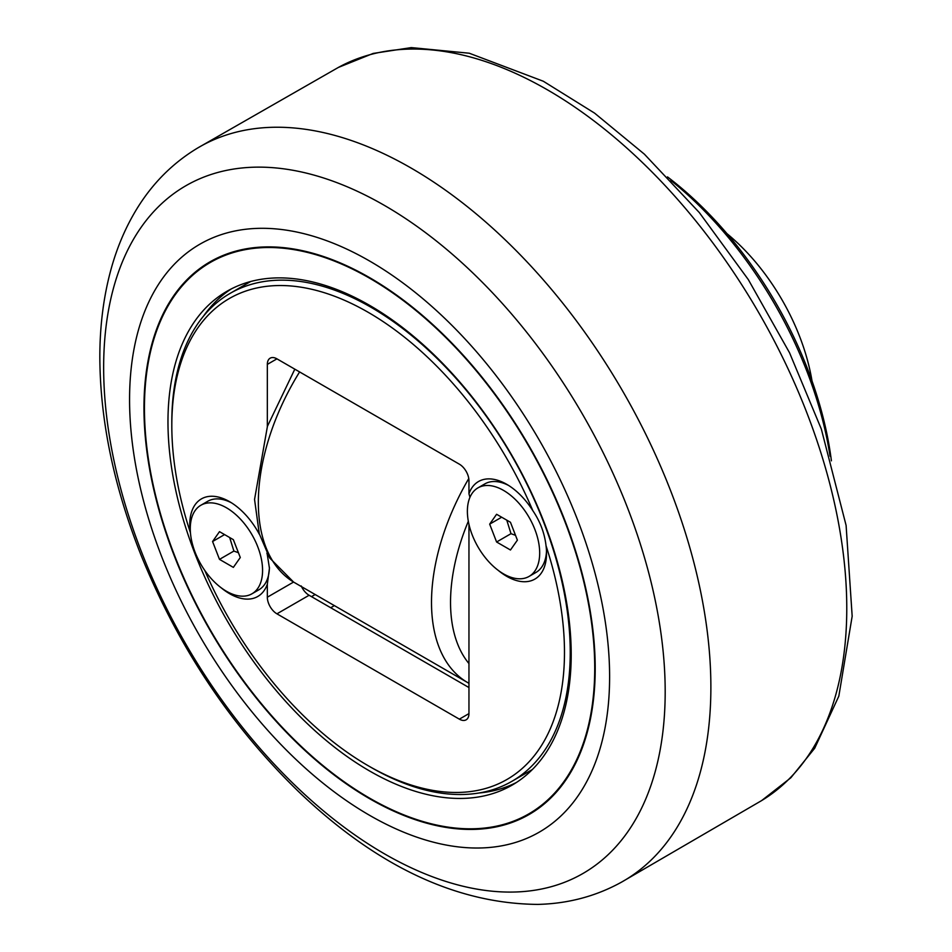 <?xml version="1.0" encoding="UTF-8"?>
<svg xmlns="http://www.w3.org/2000/svg" width="952" height="952" viewBox="0 0 952 952"><rect width="100%" height="100%" fill="white"/><g stroke="black" fill="none" stroke-linecap="round" stroke-linejoin="round"><path stroke-width="1.43" d="M506.773 520.149L510.998 533.679L515.532 535.333M510.998 533.679L496.599 541.997L489.673 524.135L496.599 514.282L510.462 522.279L517.388 540.141L510.462 549.994L496.599 541.997M501.668 517.21L489.673 524.135M503.525 490.399A51.122 29.512 60 0 1 536.928 535.44A51.122 29.512 60 0 1 529.086 576.412A51.122 29.512 60 0 1 503.525 573.877A51.122 29.512 60 0 1 470.133 528.824A51.122 29.512 60 0 1 477.975 487.864A51.122 29.512 60 0 1 503.525 490.399M477.975 487.864L484.83 483.902A51.122 29.512 60 0 1 508.594 485.449M546.496 551.101A51.122 29.512 60 0 1 535.952 572.449L529.086 576.412M529.122 814.495A319.075 184.224 -120 0 0 578.031 558.812A319.075 184.224 -120 0 0 369.59 277.639A319.075 184.224 -120 0 0 210.047 261.836A319.075 184.224 -120 0 0 161.138 517.519A319.075 184.224 -120 0 0 369.59 798.692A319.075 184.224 -120 0 0 529.122 814.495A319.075 184.224 60 0 1 369.626 798.668A319.075 184.224 60 0 1 161.185 517.519A319.075 184.224 60 0 1 210.071 261.824M369.59 770.977A285.124 164.625 -120 0 0 512.152 785.102A285.124 164.625 -120 0 0 555.861 556.622A285.124 164.625 -120 0 0 369.59 305.354A285.124 164.625 -120 0 0 227.028 291.241A285.124 164.625 -120 0 0 183.32 519.721A285.124 164.625 -120 0 0 369.59 770.977M231.407 288.861A285.124 164.625 -120 0 0 203.549 316.076M478.904 793.004A285.124 164.625 -120 0 0 516.4 782.484M190.448 532.763L190.245 532.204A277.663 160.305 60 0 1 171.812 425.639A277.663 160.305 60 0 1 312.435 289.444A277.663 160.305 60 0 1 532.858 510.712C540.212 521.565 544.603 533.251 546.043 545.793A277.663 160.305 60 0 1 368.15 765.706L371.03 767.371A281.732 162.661 -120 0 0 511.89 781.33L531.097 770.239A281.732 162.661 -120 0 0 532.418 769.466M250.697 281.506A281.732 162.661 -120 0 0 249.364 282.256L230.158 293.347A281.732 162.661 -120 0 0 171.812 422.319L171.812 425.639M511.89 781.33A281.732 162.661 -120 0 0 555.075 555.563A281.732 162.661 -120 0 0 371.03 307.294A281.732 162.661 -120 0 0 230.158 293.347M371.018 767.371A281.732 162.661 -120 0 0 371.03 767.371L368.15 765.706A277.663 160.305 60 0 1 204.799 570.474M190.245 532.204A56.346 32.535 60 0 1 229.599 501.68A56.346 32.535 60 0 1 259.48 534.512M266.917 553.124A56.346 32.535 60 0 1 267.334 554.742L267.334 553.909M267.334 426.555L267.334 364.39L276.937 358.844A13.578 7.842 -120 0 0 270.154 358.178A13.578 7.842 -120 0 0 267.334 364.39M276.937 358.844L459.352 464.171A13.578 7.842 -120 0 1 468.955 480.796L468.955 493.779A56.346 32.535 60 0 1 506.702 484.306A56.346 32.535 60 0 1 532.858 510.712M546.043 545.793A56.346 32.535 60 0 1 546.543 553.314A56.346 32.535 60 0 1 498.11 570.272M468.955 524.35L468.955 713.607L459.352 719.153A13.578 7.842 -120 0 0 466.147 719.819A13.578 7.842 -120 0 0 468.955 713.607M459.352 719.153L276.937 613.826L309.102 595.262A13.578 7.842 60 0 1 301.225 585.968M293.561 582.065L267.334 597.202A13.578 7.842 -120 0 0 276.937 613.826M267.334 597.202L267.334 584.219A56.346 32.535 60 0 1 221.007 587.658M469.943 497.313L468.955 493.779M267.334 554.742L269.44 568.261L267.334 584.219M309.102 595.262L468.955 687.546M200.872 505.25A51.122 29.512 60 0 1 226.433 507.773A51.122 29.512 60 0 1 259.825 552.826A51.122 29.512 60 0 1 251.982 593.786A51.122 29.512 60 0 1 226.433 591.251A51.122 29.512 60 0 1 193.03 546.21A51.122 29.512 60 0 1 200.872 505.25L207.726 501.287A51.122 29.512 60 0 1 231.491 502.823M269.428 567.332A51.122 29.512 60 0 1 258.849 589.823L251.982 593.786M369.59 261.015A339.436 195.981 -120 0 0 129.567 399.59A339.436 195.981 -120 0 0 369.59 815.317A339.436 195.981 -120 0 0 609.613 676.741A339.436 195.981 -120 0 0 369.59 261.015M670.839 180.404A285.124 164.625 60 0 1 830.049 456.163M831.405 460.827A278.341 160.698 -120 0 0 667.483 176.893M812.008 380.919A155.866 89.988 -120 0 0 726.971 233.645M219.495 531.656L233.359 539.665L240.285 557.515L233.359 567.38L219.495 559.371L212.57 541.521L219.495 531.656M229.67 537.535L233.894 551.065L238.428 552.719M224.577 534.584L212.57 541.521M233.894 551.065L219.495 559.371M369.59 798.133A318.396 183.831 60 0 1 144.442 408.182A318.396 183.831 60 0 1 369.59 278.198A318.396 183.831 60 0 1 594.726 668.149A318.396 183.831 60 0 1 369.59 798.133M384.418 205.406A397.067 229.242 60 0 1 665.186 691.699A397.067 229.242 60 0 1 384.418 853.813A397.067 229.242 60 0 1 103.649 367.508A397.067 229.242 60 0 1 384.418 205.406M621.382 882.218A423.866 244.724 -120 0 0 688.522 543.14A423.866 244.724 -120 0 0 411.157 168.088A423.866 244.724 -120 0 0 197.528 148.084C172.812 162.994 152.594 183.224 136.898 208.774C125.735 227.004 117.108 247.163 111.039 269.249C103.542 296.596 99.805 326.036 99.829 357.571C100.186 421.248 114.073 487.483 141.491 556.277C178.643 647.479 230.979 725.9 298.5 791.528C376.516 866.07 456.27 903.698 537.773 904.4C568.023 903.686 595.892 896.284 621.382 882.218L761.636 800.584L790.814 777.796L814.71 748.224L838.831 696.126L852.171 616.23L846.102 525.421L821.35 429.114L789.541 352.764L748.32 279.602L699.28 212.522L644.361 154.153L594.572 113.121L543.318 81.241L469.276 53.229L411.276 47.6L373.16 53.431L338.365 67.437A423.319 244.402 60 0 1 547.448 89.845A423.319 244.402 60 0 1 823.29 460.542A423.319 244.402 60 0 1 761.636 800.584M468.777 478.535A175.406 101.269 120 0 0 468.955 683.322L293.561 582.053A175.406 101.269 -60 0 1 299.606 371.935M468.955 663.556A161.828 93.427 -60 0 1 468.325 521.268M314.684 594.81L311.506 596.642M330.701 607.733L333.581 606.079M338.365 67.437L197.528 148.084M293.561 582.053L269.666 557.943L259.253 533.703L254.553 499.443L267.441 426.258L294.811 369.174"/></g></svg>

